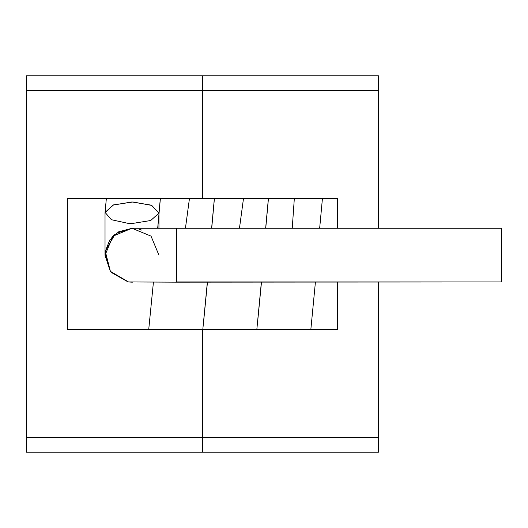 <?xml version="1.0" encoding="UTF-8"?>
<svg xmlns="http://www.w3.org/2000/svg" width="528" height="528" viewBox="0 0 528 528"><rect width="100%" height="100%" fill="white"/><g stroke="black" fill="none" stroke-linecap="round" stroke-linejoin="round"><path stroke-width="0.79" d="M202.448 437.257L202.448 452.159L378.503 452.159L378.503 437.257L202.448 437.257L202.448 329.452L337.517 329.452L202.448 329.452L202.448 437.257L378.503 437.257L378.503 452.159L202.448 452.159L202.448 437.257L26.4 437.257L26.4 75.841L26.4 90.743L378.503 90.743L378.503 75.841L202.448 75.841L202.448 90.743L202.448 75.841L378.503 75.841L378.503 228.268L378.503 90.743L202.448 90.743L202.448 198.548L202.448 75.841L26.4 75.841L202.448 75.841L202.448 198.548L337.517 198.548L67.386 198.548L202.448 198.548L202.448 90.743L26.4 90.743L26.4 452.159L26.4 437.257L202.448 437.257L202.448 452.159L202.448 329.452L202.448 437.257M207.108 285.087L207.108 286.156M378.503 282.163L378.503 437.257L378.503 282.163M337.517 198.548L337.517 228.268L337.517 198.548M337.517 282.163L337.517 329.452L337.517 282.163M501.6 281.945L176.695 282.163L176.695 228.485L176.695 281.945L176.695 228.485L176.695 281.945L501.6 281.945L501.6 228.485L501.6 281.945L501.6 228.485L501.6 281.945L176.695 282.051M501.6 228.268L132.099 228.268L118.675 231.785L109.745 240.042L105.303 251.368L110.398 271.359L128.489 281.945L176.695 282.163M141.676 230.083L139.049 229.211M114.477 234.722L111.824 237.349M128.614 281.965L132.917 282.163L128.614 281.965M132.766 228.268L116.516 233.145M114.992 234.293L105.349 251.084M105.138 252.806L110.266 271.181L105.026 255.255L112.9 236.181L131.947 228.254L151.028 236.128L158.948 255.182M111.19 272.369L127.961 281.873L111.19 272.369M158.948 228.268L158.948 212.738L151.028 205.115L131.947 201.96L112.9 205.135L105.026 212.764L105.026 255.255M243.481 198.548L239.468 228.268L243.481 198.548M189.453 198.548L185.44 228.268M131.987 223.542L128.489 223.443L111.408 219.721L105.046 212.355L113.632 204.851L132.977 201.973L151.741 205.412L158.928 213.154L150.691 220.519L131.987 223.542M292.241 228.268L294.32 198.548L292.241 228.268M26.4 452.159L202.448 452.159L26.4 452.159M67.386 329.452L202.448 329.452L67.386 329.452L67.386 198.548L67.386 329.452M128.489 281.945L131.875 282.163M261.479 282.163L257.426 323.869M310.847 329.452L315.407 282.163M203.359 324.284L207.451 282.163M211.708 228.268L214.408 198.548M256.839 329.452L261.373 282.163M265.65 228.268L268.389 198.548M148.731 329.452L153.424 282.163M157.681 228.268L160.38 198.548M202.811 329.452L207.352 282.163M211.622 228.268L214.361 198.548M105.046 212.355L106.352 198.548M158.948 212.903L160.347 198.548M265.736 228.268L268.435 198.548M322.423 198.548L319.658 228.268"/></g></svg>
